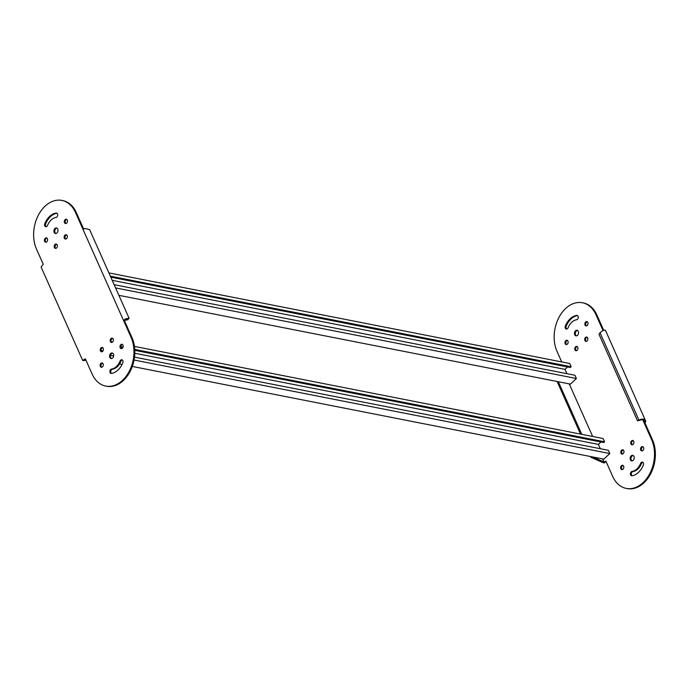 <?xml version="1.0" encoding="UTF-8"?>
<svg xmlns="http://www.w3.org/2000/svg" width="689" height="689" viewBox="0 0 689 689"><rect width="100%" height="100%" fill="white"/><g stroke="black" fill="none" stroke-linecap="round" stroke-linejoin="round"><path stroke-width="1.03" d="M110.343 276.16L571.164 366.755L570.501 365.256L569.717 363.508L108.896 272.913M566.918 373.679L564.989 369.364L567.555 366.953M114.133 284.669L574.953 375.264L576.4 378.511L570.432 384.118L118.887 295.34M571.164 366.755L570.371 367.504L110.791 277.15M112.212 280.345L564.989 369.364M576.4 378.511L115.58 287.916M134.76 349.426L604.572 441.795L603.125 438.54L134.458 346.403M600.317 448.711L598.396 444.396L600.963 441.985M134.519 357.143L608.361 450.296L609.808 453.543L603.84 459.15L132.305 366.445M604.572 441.795L603.779 442.536L134.811 350.339M122.582 347.936L120.945 347.618M134.82 353.259L598.396 444.396M102.971 350.934L101.154 350.58M609.808 453.543L134.062 360.02M113.633 355.998L110.559 355.395M122.056 364.429L119.541 363.938M112.496 342.08L111.308 341.847M123.012 347.118L120.859 346.696M127.904 318.706L127.086 319.481C128.43 318.318 127.93 318.327 125.596 319.507L124.494 320.798L123.624 320.626L131.125 337.472A30.876 21.945 101.1 0 1 129.213 371.345A30.876 21.945 101.1 0 1 105.675 386.064A30.876 21.945 101.1 0 1 92.137 374.075L85.35 358.84L82.697 360.476L41.125 267.099L43.243 264.257L36.457 249.013A30.876 21.945 101.1 0 1 45.035 206.209A30.876 21.945 101.1 0 1 61.907 200.421A30.876 21.945 101.1 0 1 75.445 212.419L82.947 229.265L85.109 228.481L89.639 229.652L129.058 318.189L127.947 319.653L126.776 318.8M55.852 233.519A2.834 2.015 101.1 0 1 54.767 231.28A2.834 2.015 101.1 0 1 55.818 228.636A2.834 2.015 101.1 0 1 56.92 228.085M54.948 228.464A2.834 2.015 -78.9 0 0 53.914 231.418A2.834 2.015 -78.9 0 0 55.404 233.502A2.834 2.015 -78.9 0 0 56.954 232.968A2.834 2.015 -78.9 0 0 57.988 230.023A2.834 2.015 -78.9 0 0 56.498 227.938A2.834 2.015 -78.9 0 0 54.948 228.464M46.034 242.218A2.205 1.567 101.1 0 1 46.094 238.472A2.205 1.567 101.1 0 1 46.852 238.067M45.224 238.299A2.205 1.567 -78.9 0 0 44.423 240.599A2.205 1.567 -78.9 0 0 45.577 242.218A2.205 1.567 -78.9 0 0 46.783 241.805A2.205 1.567 -78.9 0 0 47.593 239.514A2.205 1.567 -78.9 0 0 46.43 237.886A2.205 1.567 -78.9 0 0 45.224 238.299M55.826 248.376A2.205 1.567 101.1 0 1 55.887 244.638A2.205 1.567 101.1 0 1 56.644 244.225M55.025 244.466A2.205 1.567 -78.9 0 0 54.216 246.757A2.205 1.567 -78.9 0 0 55.378 248.376A2.205 1.567 -78.9 0 0 56.584 247.962A2.205 1.567 -78.9 0 0 57.385 245.672A2.205 1.567 -78.9 0 0 56.222 244.052A2.205 1.567 -78.9 0 0 55.025 244.466M65.774 239.04A2.205 1.567 101.1 0 1 65.834 235.302A2.205 1.567 101.1 0 1 66.592 234.889M64.964 235.13A2.205 1.567 -78.9 0 0 64.163 237.421A2.205 1.567 -78.9 0 0 65.326 239.04A2.205 1.567 -78.9 0 0 66.523 238.627A2.205 1.567 -78.9 0 0 67.333 236.336A2.205 1.567 -78.9 0 0 66.17 234.716A2.205 1.567 -78.9 0 0 64.964 235.13M65.929 223.537A2.205 1.567 101.1 0 1 65.989 219.8A2.205 1.567 101.1 0 1 66.738 219.386M65.119 219.627A2.205 1.567 -78.9 0 0 64.318 221.927A2.205 1.567 -78.9 0 0 65.472 223.546A2.205 1.567 -78.9 0 0 66.678 223.133A2.205 1.567 -78.9 0 0 67.479 220.833A2.205 1.567 -78.9 0 0 66.325 219.214A2.205 1.567 -78.9 0 0 65.119 219.627M121.6 348.6A2.205 1.567 101.1 0 1 121.669 344.853A2.205 1.567 101.1 0 1 122.418 344.448M120.799 344.689A2.205 1.567 -78.9 0 0 119.989 346.98A2.205 1.567 -78.9 0 0 121.152 348.6A2.205 1.567 -78.9 0 0 122.358 348.186A2.205 1.567 -78.9 0 0 123.159 345.895A2.205 1.567 -78.9 0 0 122.005 344.276A2.205 1.567 -78.9 0 0 120.799 344.689M46.18 226.715A2.205 1.567 101.1 0 1 45.655 223.865A17.957 12.764 101.1 0 1 50.478 216.63A17.957 12.764 101.1 0 1 56.946 213.228M56.128 213.047A17.957 12.764 -78.9 0 0 49.608 216.458A17.957 12.764 -78.9 0 0 44.785 223.692A2.205 1.567 -78.9 0 0 45.732 226.715A2.205 1.567 -78.9 0 0 47.524 225.415A13.547 9.629 101.1 0 1 51.167 219.963A13.547 9.629 101.1 0 1 56.085 217.388A2.205 1.567 -78.9 0 0 57.687 215.244A2.205 1.567 -78.9 0 0 56.532 213.056A2.205 1.567 -78.9 0 0 56.128 213.047L56.903 213.202M101.714 367.271A2.205 1.567 101.1 0 1 101.774 363.534A2.205 1.567 101.1 0 1 102.523 363.12M100.904 363.361A2.205 1.567 -78.9 0 0 100.103 365.652A2.205 1.567 -78.9 0 0 101.257 367.271A2.205 1.567 -78.9 0 0 102.463 366.858A2.205 1.567 -78.9 0 0 103.272 364.567A2.205 1.567 -78.9 0 0 102.11 362.948A2.205 1.567 -78.9 0 0 100.904 363.361M101.86 351.769A2.205 1.567 101.1 0 1 101.929 348.031A2.205 1.567 101.1 0 1 102.678 347.618M101.059 347.859A2.205 1.567 -78.9 0 0 100.249 350.158A2.205 1.567 -78.9 0 0 101.412 351.778A2.205 1.567 -78.9 0 0 102.618 351.364A2.205 1.567 -78.9 0 0 103.419 349.065A2.205 1.567 -78.9 0 0 102.265 347.445A2.205 1.567 -78.9 0 0 101.059 347.859M111.807 342.433A2.205 1.567 101.1 0 1 111.876 338.695A2.205 1.567 101.1 0 1 112.626 338.282M111.007 338.523A2.205 1.567 -78.9 0 0 110.197 340.822A2.205 1.567 -78.9 0 0 111.36 342.442A2.205 1.567 -78.9 0 0 112.565 342.028A2.205 1.567 -78.9 0 0 113.366 339.729A2.205 1.567 -78.9 0 0 112.204 338.11A2.205 1.567 -78.9 0 0 111.007 338.523M111.506 373.438A2.205 1.567 101.1 0 1 111.566 369.692A2.205 1.567 101.1 0 1 112.367 369.27A13.547 9.629 -78.9 0 0 120.928 361.243A2.205 1.567 101.1 0 1 121.514 360.356A2.205 1.567 101.1 0 1 122.272 359.942M122.797 362.802A2.205 1.567 -78.9 0 0 121.85 359.77A2.205 1.567 -78.9 0 0 120.644 360.183A2.205 1.567 -78.9 0 0 120.058 361.07A13.547 9.629 101.1 0 1 111.497 369.106A2.205 1.567 -78.9 0 0 110.696 369.519A2.205 1.567 -78.9 0 0 109.895 371.819A2.205 1.567 -78.9 0 0 111.05 373.438A2.205 1.567 -78.9 0 0 111.454 373.438A17.957 12.764 -78.9 0 0 122.797 362.802M111.532 358.573A2.834 2.015 101.1 0 1 110.447 356.334A2.834 2.015 101.1 0 1 111.497 353.69A2.834 2.015 101.1 0 1 112.6 353.147M110.628 353.526A2.834 2.015 -78.9 0 0 109.594 356.471A2.834 2.015 -78.9 0 0 111.084 358.556A2.834 2.015 -78.9 0 0 112.634 358.022A2.834 2.015 -78.9 0 0 113.668 355.076A2.834 2.015 -78.9 0 0 112.178 352.992A2.834 2.015 -78.9 0 0 110.628 353.526M85.987 360.261L83.912 360.528L85.712 359.649M83.912 360.528L82.697 360.476M84.704 359.787L83.98 359.555M61.907 200.421L62.777 200.594A30.876 21.945 101.1 0 1 76.315 212.591L83.61 228.972M124.494 320.798L131.995 337.644A30.876 21.945 101.1 0 1 130.083 371.517A30.876 21.945 101.1 0 1 106.545 386.236L105.675 386.064M85.574 359.339L84.85 359.727M82.947 229.265L123.624 320.626L125.372 318.921L129.058 318.189M125.432 319.636L125.691 320.213L127.086 319.481M127.947 319.653L125.691 320.213M626.223 488.406L627.093 488.579A30.876 21.945 -78.9 0 0 643.965 482.791A30.876 21.945 -78.9 0 0 652.543 439.987L645.042 423.132L644.172 422.968L651.673 439.815A30.876 21.945 -78.9 0 1 643.095 482.619A30.876 21.945 -78.9 0 1 626.223 488.406A30.876 21.945 -78.9 0 1 612.685 476.409L605.898 461.174L602.72 462.526L604.115 462.982L606.122 461.682M631.176 455.86A2.834 2.015 -78.9 0 0 630.142 458.814A2.834 2.015 -78.9 0 0 631.632 460.898A2.834 2.015 -78.9 0 0 633.182 460.364A2.834 2.015 -78.9 0 0 634.216 457.41A2.834 2.015 -78.9 0 0 632.726 455.326A2.834 2.015 -78.9 0 0 631.176 455.86M632.08 460.915A2.834 2.015 101.1 0 1 630.995 458.676A2.834 2.015 101.1 0 1 632.046 456.032A2.834 2.015 101.1 0 1 633.148 455.481M621.452 465.695A2.205 1.567 -78.9 0 0 620.651 467.995A2.205 1.567 -78.9 0 0 621.805 469.614A2.205 1.567 -78.9 0 0 623.011 469.2A2.205 1.567 -78.9 0 0 623.812 466.909A2.205 1.567 -78.9 0 0 622.658 465.282A2.205 1.567 -78.9 0 0 621.452 465.695M622.262 469.614A2.205 1.567 101.1 0 1 622.322 465.867A2.205 1.567 101.1 0 1 623.071 465.463M621.607 450.201A2.205 1.567 -78.9 0 0 620.798 452.492A2.205 1.567 -78.9 0 0 621.96 454.111A2.205 1.567 -78.9 0 0 623.166 453.698A2.205 1.567 -78.9 0 0 623.967 451.407A2.205 1.567 -78.9 0 0 622.813 449.788A2.205 1.567 -78.9 0 0 621.607 450.201M622.408 454.111A2.205 1.567 101.1 0 1 622.477 450.373A2.205 1.567 101.1 0 1 623.226 449.96M631.546 440.865A2.205 1.567 -78.9 0 0 630.745 443.156A2.205 1.567 -78.9 0 0 631.908 444.775A2.205 1.567 -78.9 0 0 633.113 444.362A2.205 1.567 -78.9 0 0 633.914 442.071A2.205 1.567 -78.9 0 0 632.752 440.452A2.205 1.567 -78.9 0 0 631.546 440.865M632.356 444.775A2.205 1.567 101.1 0 1 632.416 441.038A2.205 1.567 101.1 0 1 633.174 440.624M641.347 447.023A2.205 1.567 -78.9 0 0 640.537 449.314A2.205 1.567 -78.9 0 0 641.7 450.942A2.205 1.567 -78.9 0 0 642.906 450.528A2.205 1.567 -78.9 0 0 643.707 448.229A2.205 1.567 -78.9 0 0 642.553 446.61A2.205 1.567 -78.9 0 0 641.347 447.023M642.148 450.933A2.205 1.567 101.1 0 1 642.217 447.195A2.205 1.567 101.1 0 1 642.966 446.782M585.667 321.97A2.205 1.567 -78.9 0 0 584.858 324.261A2.205 1.567 -78.9 0 0 586.02 325.88A2.205 1.567 -78.9 0 0 587.226 325.466A2.205 1.567 -78.9 0 0 588.027 323.175A2.205 1.567 -78.9 0 0 586.873 321.556A2.205 1.567 -78.9 0 0 585.667 321.97M586.477 325.88A2.205 1.567 101.1 0 1 586.537 322.142A2.205 1.567 101.1 0 1 587.286 321.729M638.522 472.37A17.957 12.764 -78.9 0 0 643.345 465.135A2.205 1.567 -78.9 0 0 642.398 462.112A2.205 1.567 -78.9 0 0 640.606 463.413A13.547 9.629 101.1 0 1 636.963 468.864A13.547 9.629 101.1 0 1 632.046 471.44A2.205 1.567 -78.9 0 0 630.444 473.584A2.205 1.567 -78.9 0 0 631.598 475.772A2.205 1.567 -78.9 0 0 632.002 475.78A17.957 12.764 -78.9 0 0 638.522 472.37M632.054 475.772A2.205 1.567 101.1 0 1 631.365 473.446A2.205 1.567 101.1 0 1 632.915 471.612A13.547 9.629 -78.9 0 0 637.833 469.037A13.547 9.629 -78.9 0 0 641.476 463.585A2.205 1.567 101.1 0 1 642.82 462.285M565.772 340.642A2.205 1.567 -78.9 0 0 564.971 342.933A2.205 1.567 -78.9 0 0 566.125 344.56A2.205 1.567 -78.9 0 0 567.331 344.147A2.205 1.567 -78.9 0 0 568.141 341.847A2.205 1.567 -78.9 0 0 566.978 340.228A2.205 1.567 -78.9 0 0 565.772 340.642M566.582 344.552A2.205 1.567 101.1 0 1 566.642 340.814A2.205 1.567 101.1 0 1 567.4 340.4M575.565 346.8A2.205 1.567 -78.9 0 0 574.764 349.099A2.205 1.567 -78.9 0 0 575.926 350.718A2.205 1.567 -78.9 0 0 577.124 350.305A2.205 1.567 -78.9 0 0 577.933 348.014A2.205 1.567 -78.9 0 0 576.771 346.386A2.205 1.567 -78.9 0 0 575.565 346.8M576.374 350.718A2.205 1.567 101.1 0 1 576.435 346.972A2.205 1.567 101.1 0 1 577.193 346.567M585.512 337.464A2.205 1.567 -78.9 0 0 584.711 339.763A2.205 1.567 -78.9 0 0 585.865 341.382A2.205 1.567 -78.9 0 0 587.071 340.969A2.205 1.567 -78.9 0 0 587.881 338.678A2.205 1.567 -78.9 0 0 586.718 337.05A2.205 1.567 -78.9 0 0 585.512 337.464M586.322 341.382A2.205 1.567 101.1 0 1 586.382 337.636A2.205 1.567 101.1 0 1 587.14 337.231M577.434 319.308A2.205 1.567 -78.9 0 0 578.235 317.018A2.205 1.567 -78.9 0 0 577.081 315.39A2.205 1.567 -78.9 0 0 576.676 315.39A17.957 12.764 -78.9 0 0 565.333 326.035A2.205 1.567 -78.9 0 0 566.28 329.058A2.205 1.567 -78.9 0 0 567.486 328.644A2.205 1.567 -78.9 0 0 568.072 327.757A13.547 9.629 101.1 0 1 576.633 319.73A2.205 1.567 -78.9 0 0 577.434 319.308M575.496 330.806A2.834 2.015 -78.9 0 0 574.462 333.752A2.834 2.015 -78.9 0 0 575.952 335.836A2.834 2.015 -78.9 0 0 577.503 335.31A2.834 2.015 -78.9 0 0 578.536 332.356A2.834 2.015 -78.9 0 0 577.046 330.272A2.834 2.015 -78.9 0 0 575.496 330.806M576.4 335.853A2.834 2.015 101.1 0 1 575.315 333.622A2.834 2.015 101.1 0 1 576.366 330.978A2.834 2.015 101.1 0 1 577.468 330.427M566.728 329.058A2.205 1.567 101.1 0 1 566.203 326.198A17.957 12.764 101.1 0 1 577.494 315.562M603.676 330.229L596.863 314.925A30.876 21.945 -78.9 0 0 583.325 302.936L582.455 302.764A30.876 21.945 -78.9 0 0 558.917 317.483A30.876 21.945 -78.9 0 0 557.005 351.356L561.716 361.932M590.525 456.531L590.843 457.255L602.72 462.526M592.618 456.945L603.512 461.776M590.843 457.255L591.429 456.712M557.117 381.499L580.534 434.096M558.348 381.74L581.766 434.346M569.226 383.876L592.652 436.481M602.634 458.908L604.038 462.069M602.996 330.479L595.994 314.752A30.876 21.945 -78.9 0 0 582.455 302.764M605.398 462.061L604.529 461.888M605.485 330.789C604.951 329.402 603.133 330.057 600.041 332.753L638.936 420.109L639.805 420.281C642.251 419.334 643.836 419.756 644.577 421.539L644.172 422.968L642.785 419.851M644.448 420.945L644.577 421.539M639.805 420.281L637.54 420.841L638.936 420.109C642.484 418.438 644.758 418.809 645.748 421.22L645.042 423.132M605.502 330.375L645.748 421.22M637.54 420.841L599.008 334.294L600.041 332.753M111.497 369.106L112.367 369.27M120.058 361.07L120.928 361.243M44.785 223.692L45.655 223.865M75.445 212.419L76.315 212.591M131.125 337.472L131.995 337.644M632.915 471.612L632.046 471.44M577.451 315.545L576.676 315.39M566.203 326.198L565.333 326.035M641.476 463.585L640.606 463.413M652.543 439.987L651.673 439.815M596.863 314.925L595.994 314.752"/></g></svg>
